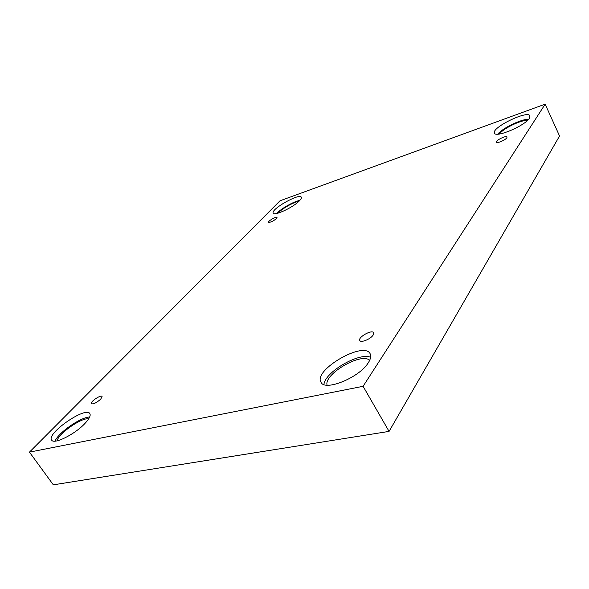 <?xml version="1.0" encoding="UTF-8"?>
<svg xmlns="http://www.w3.org/2000/svg" width="589" height="589" viewBox="0 0 589 589"><rect width="100%" height="100%" fill="white"/><g stroke="black" fill="none" stroke-linecap="round" stroke-linejoin="round"><path stroke-width="0.88" d="M29.45 452.131L53.319 484.835L389.071 431.398L559.55 136L545.164 104.165L280.018 200.79L29.45 452.131L363.089 386.31L389.071 431.398M373.124 335.097C370.643 339.117 360.829 343.085 359.805 340.516C357.589 337.342 372.064 329.207 373.64 332.741L373.124 335.097M363.089 386.31L545.164 104.165M506.857 137.76C505.487 140.079 496.836 143.709 496.446 142.148C495.356 140.506 506.452 135.087 507.055 136.972L506.857 137.76M276.44 218.578C273.082 221.28 270.484 222.502 268.65 222.244C267.745 221.125 276.499 216.111 277.014 217.451L276.44 218.578M100.726 399.143C96.508 402.817 93.379 404.349 91.332 403.745C89.771 401.985 101.021 394.372 102.081 396.463L100.726 399.143M529.408 118.227C525.108 125.759 495.585 138.216 494.495 133.085C490.998 127.798 527.921 109.79 529.967 115.871L529.408 118.227M368.287 362.765C359.423 377.571 324.819 391.656 321.027 382.283C312.811 370.312 363.884 340.626 370.128 353.717C371.342 355.955 370.731 358.973 368.287 362.765M84.794 423.624C74.84 434.351 53.901 444.739 51.648 440.123C46.06 433.57 85.891 406.035 89.822 413.566C90.949 415.503 89.27 418.853 84.794 423.624M299.543 200.68C293.602 207.225 274.179 216.354 273.252 213.1C270.366 209.397 299.602 192.817 301.303 197.197C301.664 197.904 301.075 199.067 299.543 200.68M278.074 213.144C281.468 208.94 293.506 202.115 298.859 201.357M299.808 200.393C293.653 201.49 280.857 208.749 276.756 213.468M57.096 440.837C58.429 433.504 81.562 417.461 88.696 418.801M89.653 417.034C80.87 416.99 58.223 432.679 55.057 441.146M327.094 385.169C323.516 374.184 361.918 351.847 369.627 360.416M370.643 357.354C359.4 351.95 324.856 372.034 323.935 384.536M499.398 134.012C502.822 128.697 521.169 119.773 527.523 120.384M528.679 119.177C521.074 119.133 502.388 128.225 497.771 134.152"/></g></svg>
